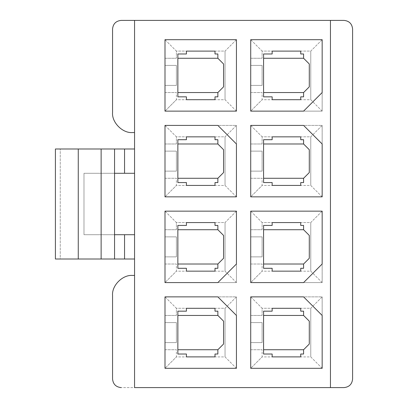 <?xml version="1.0" encoding="UTF-8"?>
<svg xmlns="http://www.w3.org/2000/svg" width="408" height="408" viewBox="0 0 408 408"><rect width="100%" height="100%" fill="white"/><g stroke="black" fill="none" stroke-linecap="round" stroke-linejoin="round"><path stroke-width="0.31" stroke-dasharray="2.04 1.53" d="M134.558 173.283L134.558 148.991L134.558 173.283L134.558 148.991L134.558 173.283L114.556 173.283L114.556 148.991L114.556 173.283L83.982 173.283L83.982 234.717L114.556 234.717L114.556 259.009L114.556 234.717L114.556 259.009L114.556 234.717L134.558 234.717L134.558 259.009L134.558 234.717L134.558 259.009L114.556 259.009L114.556 148.991L114.556 173.283L114.556 148.991L114.556 173.283L83.982 173.283L83.982 234.717L114.556 234.717L114.556 259.009L55.406 259.009L55.406 148.991L55.406 259.009L60.262 259.009L60.262 148.991L60.262 259.009L134.558 259.009L134.558 234.717L83.982 234.717L83.982 173.283L134.558 173.283M134.558 132.559L134.558 387.6L134.558 132.559L132.559 132.559C122.665 133.457 111.664 122.456 112.557 112.557L112.557 28.973L112.557 112.557C111.664 122.456 122.665 133.457 132.559 132.559L134.558 132.559M250.721 111.129L250.721 92.555L262.115 92.555L262.115 99.736L250.721 111.129L322.162 111.129L322.162 39.688L322.162 111.129L250.721 111.129L250.721 39.688L262.115 51.082L262.115 58.262L250.721 58.262L250.721 39.688L250.721 58.262L262.115 58.262L262.115 51.082L310.769 51.082L310.769 99.736L262.115 99.736L262.115 92.555L250.721 92.555L250.721 65.407L262.115 65.407L262.115 85.41L250.721 85.41L262.115 85.41L262.115 65.407L250.721 65.407L250.721 58.262L250.721 111.129L250.721 39.688L322.162 39.688L250.721 39.688L322.162 39.688L322.162 92.555L303.588 111.129L250.721 111.129L322.162 111.129L322.162 39.688L250.721 39.688L250.721 111.129L303.588 111.129L322.162 92.555L322.162 39.688L250.721 39.688L250.721 111.129L262.115 99.736L310.769 99.736L322.162 111.129L250.721 111.129M263.578 96.839L263.578 53.978L272.151 53.978L272.151 51.117L300.732 51.117L300.732 53.978L303.588 53.978L303.588 58.262L263.578 58.262L263.578 92.555L303.588 92.555L303.588 96.839L300.732 96.839L300.732 99.7L272.151 99.7L272.151 96.839L263.578 96.839L272.151 96.839L272.151 99.7L300.732 99.7L300.732 96.839L303.588 96.839L303.588 92.555L309.29 86.838L309.29 63.98L303.588 58.262L309.29 63.98L309.29 86.838L303.588 92.555L263.578 92.555L263.578 96.839M164.995 111.129L164.995 92.555L176.389 92.555L176.389 99.736L164.995 111.129L236.436 111.129L236.436 39.688L236.436 111.129L164.995 111.129L164.995 39.688L176.389 51.082L176.389 58.262L164.995 58.262L164.995 39.688L164.995 58.262L176.389 58.262L176.389 51.082L225.037 51.082L225.037 99.736L176.389 99.736L176.389 92.555L164.995 92.555L164.995 65.407L176.389 65.407L176.389 85.41L164.995 85.41L176.389 85.41L176.389 65.407L164.995 65.407L164.995 58.262L164.995 111.129L164.995 39.688L236.436 39.688L164.995 39.688L236.436 39.688L236.436 111.129L164.995 111.129L236.436 111.129L236.436 39.688L164.995 39.688L164.995 111.129L236.436 111.129L236.436 39.688L164.995 39.688L164.995 111.129L176.389 99.736L225.037 99.736L236.436 111.129L164.995 111.129M177.852 96.839L177.852 53.978L186.425 53.978L186.425 51.117L215.001 51.117L215.001 53.978L217.862 53.978L217.862 58.262L177.852 58.262L177.852 92.555L217.862 92.555L217.862 96.839L215.001 96.839L215.001 99.7L186.425 99.7L186.425 96.839L177.852 96.839L186.425 96.839L186.425 99.7L215.001 99.7L215.001 96.839L217.862 96.839L217.862 92.555L223.564 86.838L223.564 63.98L217.862 58.262L223.564 63.98L223.564 86.838L217.862 92.555L177.852 92.555L177.852 96.839M250.721 196.855L250.721 178.281L262.115 178.281L262.115 185.462L250.721 196.855L322.162 196.855L322.162 125.414L322.162 196.855L250.721 196.855L250.721 125.414L262.115 136.813L262.115 143.988L250.721 143.988L250.721 125.414L250.721 143.988L262.115 143.988L262.115 136.813L310.769 136.813L310.769 185.462L262.115 185.462L262.115 178.281L250.721 178.281L250.721 151.133L262.115 151.133L262.115 171.136L250.721 171.136L262.115 171.136L262.115 151.133L250.721 151.133L250.721 143.988L250.721 196.855L250.721 125.414L322.162 125.414L250.721 125.414L303.588 125.414L322.162 143.988L322.162 196.855L250.721 196.855L322.162 196.855L322.162 125.414L250.721 125.414L250.721 196.855L322.162 196.855L322.162 143.988L303.588 125.414L250.721 125.414L250.721 196.855L262.115 185.462L310.769 185.462L322.162 196.855L250.721 196.855M263.578 182.57L263.578 139.704L272.151 139.704L272.151 136.848L300.732 136.848L300.732 139.704L303.588 139.704L303.588 143.988L263.578 143.988L263.578 178.281L303.588 178.281L303.588 182.57L300.732 182.57L300.732 185.426L272.151 185.426L272.151 182.57L263.578 182.57L272.151 182.57L272.151 185.426L300.732 185.426L300.732 182.57L303.588 182.57L303.588 178.281L309.29 172.569L309.29 149.705L303.588 143.988L309.29 149.705L309.29 172.569L303.588 178.281L263.578 178.281L263.578 182.57M164.995 196.855L164.995 178.281L176.389 178.281L176.389 185.462L164.995 196.855L236.436 196.855L236.436 125.414L236.436 196.855L164.995 196.855L164.995 125.414L176.389 136.813L176.389 143.988L164.995 143.988L164.995 125.414L164.995 143.988L176.389 143.988L176.389 136.813L225.037 136.813L225.037 185.462L176.389 185.462L176.389 178.281L164.995 178.281L164.995 151.133L176.389 151.133L176.389 171.136L164.995 171.136L176.389 171.136L176.389 151.133L164.995 151.133L164.995 143.988L164.995 196.855L164.995 125.414L236.436 125.414L164.995 125.414L217.862 125.414L236.436 143.988L236.436 196.855L164.995 196.855L236.436 196.855L236.436 125.414L164.995 125.414L164.995 196.855L236.436 196.855L236.436 143.988L217.862 125.414L164.995 125.414L164.995 196.855L176.389 185.462L225.037 185.462L236.436 196.855L164.995 196.855M177.852 182.57L177.852 139.704L186.425 139.704L186.425 136.848L215.001 136.848L215.001 139.704L217.862 139.704L217.862 143.988L177.852 143.988L177.852 178.281L217.862 178.281L217.862 182.57L215.001 182.57L215.001 185.426L186.425 185.426L186.425 182.57L177.852 182.57L186.425 182.57L186.425 185.426L215.001 185.426L215.001 182.57L217.862 182.57L217.862 178.281L223.564 172.569L223.564 149.705L217.862 143.988L223.564 149.705L223.564 172.569L217.862 178.281L177.852 178.281L177.852 182.57M250.721 282.586L250.721 264.012L262.115 264.012L262.115 271.187L250.721 282.586L322.162 282.586L322.162 211.145L322.162 282.586L250.721 282.586L250.721 211.145L262.115 222.539L262.115 229.719L250.721 229.719L250.721 211.145L250.721 229.719L262.115 229.719L262.115 222.539L310.769 222.539L310.769 271.187L262.115 271.187L262.115 264.012L250.721 264.012L250.721 236.864L262.115 236.864L262.115 256.867L250.721 256.867L262.115 256.867L262.115 236.864L250.721 236.864L250.721 229.719L250.721 282.586L250.721 211.145L322.162 211.145L250.721 211.145L322.162 211.145L322.162 264.012L303.588 282.586L250.721 282.586L322.162 282.586L322.162 211.145L250.721 211.145L250.721 282.586L303.588 282.586L322.162 264.012L322.162 211.145L250.721 211.145L250.721 282.586L262.115 271.187L310.769 271.187L322.162 282.586L250.721 282.586M263.578 268.296L263.578 225.43L272.151 225.43L272.151 222.574L300.732 222.574L300.732 225.43L303.588 225.43L303.588 229.719L263.578 229.719L263.578 264.012L303.588 264.012L303.588 268.296L300.732 268.296L300.732 271.152L272.151 271.152L272.151 268.296L263.578 268.296L272.151 268.296L272.151 271.152L300.732 271.152L300.732 268.296L303.588 268.296L303.588 264.012L309.29 258.295L309.29 235.431L303.588 229.719L309.29 235.431L309.29 258.295L303.588 264.012L263.578 264.012L263.578 268.296M164.995 282.586L164.995 264.012L176.389 264.012L176.389 271.187L164.995 282.586L236.436 282.586L236.436 211.145L236.436 282.586L164.995 282.586L164.995 211.145L176.389 222.539L176.389 229.719L164.995 229.719L164.995 211.145L164.995 229.719L176.389 229.719L176.389 222.539L225.037 222.539L225.037 271.187L176.389 271.187L176.389 264.012L164.995 264.012L164.995 236.864L176.389 236.864L176.389 256.867L164.995 256.867L176.389 256.867L176.389 236.864L164.995 236.864L164.995 229.719L164.995 282.586L164.995 211.145L236.436 211.145L164.995 211.145L236.436 211.145L236.436 264.012L217.862 282.586L164.995 282.586L236.436 282.586L236.436 211.145L164.995 211.145L164.995 282.586L217.862 282.586L236.436 264.012L236.436 211.145L164.995 211.145L164.995 282.586L176.389 271.187L225.037 271.187L236.436 282.586L164.995 282.586M177.852 268.296L177.852 225.43L186.425 225.43L186.425 222.574L215.001 222.574L215.001 225.43L217.862 225.43L217.862 229.719L177.852 229.719L177.852 264.012L217.862 264.012L217.862 268.296L215.001 268.296L215.001 271.152L186.425 271.152L186.425 268.296L177.852 268.296L186.425 268.296L186.425 271.152L215.001 271.152L215.001 268.296L217.862 268.296L217.862 264.012L223.564 258.295L223.564 235.431L217.862 229.719L223.564 235.431L223.564 258.295L217.862 264.012L177.852 264.012L177.852 268.296M250.721 368.312L250.721 349.738L262.115 349.738L262.115 356.918L250.721 368.312L322.162 368.312L322.162 296.871L322.162 368.312L250.721 368.312L250.721 296.871L262.115 308.264L262.115 315.445L250.721 315.445L250.721 296.871L250.721 315.445L262.115 315.445L262.115 308.264L310.769 308.264L310.769 356.918L262.115 356.918L262.115 349.738L250.721 349.738L250.721 322.59L262.115 322.59L262.115 342.593L250.721 342.593L262.115 342.593L262.115 322.59L250.721 322.59L250.721 315.445L250.721 368.312L250.721 296.871L322.162 296.871L250.721 296.871L303.588 296.871L322.162 315.445L322.162 368.312L250.721 368.312L322.162 368.312L322.162 296.871L250.721 296.871L250.721 368.312L322.162 368.312L322.162 315.445L303.588 296.871L250.721 296.871L250.721 368.312L262.115 356.918L310.769 356.918L322.162 368.312L250.721 368.312M263.578 354.022L263.578 311.161L272.151 311.161L272.151 308.3L300.732 308.3L300.732 311.161L303.588 311.161L303.588 315.445L263.578 315.445L263.578 349.738L303.588 349.738L303.588 354.022L300.732 354.022L300.732 356.883L272.151 356.883L272.151 354.022L263.578 354.022L272.151 354.022L272.151 356.883L300.732 356.883L300.732 354.022L303.588 354.022L303.588 349.738L309.29 344.02L309.29 321.162L303.588 315.445L309.29 321.162L309.29 344.02L303.588 349.738L263.578 349.738L263.578 354.022M164.995 368.312L164.995 349.738L176.389 349.738L176.389 356.918L164.995 368.312L236.436 368.312L236.436 296.871L236.436 368.312L164.995 368.312L164.995 296.871L176.389 308.264L176.389 315.445L164.995 315.445L164.995 296.871L164.995 315.445L176.389 315.445L176.389 308.264L225.037 308.264L225.037 356.918L176.389 356.918L176.389 349.738L164.995 349.738L164.995 322.59L176.389 322.59L176.389 342.593L164.995 342.593L176.389 342.593L176.389 322.59L164.995 322.59L164.995 315.445L164.995 368.312L164.995 296.871L236.436 296.871L164.995 296.871L217.862 296.871L236.436 315.445L236.436 368.312L164.995 368.312L236.436 368.312L236.436 296.871L164.995 296.871L164.995 368.312L236.436 368.312L236.436 315.445L217.862 296.871L164.995 296.871L164.995 368.312L176.389 356.918L225.037 356.918L236.436 368.312L164.995 368.312M177.852 354.022L177.852 311.161L186.425 311.161L186.425 308.3L215.001 308.3L215.001 311.161L217.862 311.161L217.862 315.445L177.852 315.445L177.852 349.738L217.862 349.738L217.862 354.022L215.001 354.022L215.001 356.883L186.425 356.883L186.425 354.022L177.852 354.022L186.425 354.022L186.425 356.883L215.001 356.883L215.001 354.022L217.862 354.022L217.862 349.738L223.564 344.02L223.564 321.162L217.862 315.445L223.564 321.162L223.564 344.02L217.862 349.738L177.852 349.738L177.852 354.022M352.594 379.027L352.594 28.973L352.594 379.027C352.048 384.198 349.192 387.054 344.02 387.6L121.13 387.6C115.959 387.054 113.103 384.198 112.557 379.027L112.557 295.443C111.664 285.544 122.665 274.543 132.559 275.441L134.558 275.441L132.559 275.441C122.665 274.543 111.664 285.544 112.557 295.443L112.557 379.027C113.103 384.198 115.959 387.054 121.13 387.6L344.02 387.6C349.192 387.054 352.048 384.198 352.594 379.027M344.02 20.4L121.13 20.4L344.02 20.4C349.192 20.946 352.048 23.802 352.594 28.973C352.048 23.802 349.192 20.946 344.02 20.4M112.557 28.973C113.103 23.802 115.959 20.946 121.13 20.4C115.959 20.946 113.103 23.802 112.557 28.973M330.449 387.6L330.449 20.4L330.449 387.6M164.995 296.871L236.436 296.871L225.037 308.264L176.389 308.264L164.995 296.871M236.436 296.871L236.436 368.312L225.037 356.918L225.037 308.264L236.436 296.871M177.852 315.445L217.862 315.445L217.862 311.161L215.001 311.161L215.001 308.3L186.425 308.3L186.425 311.161L177.852 311.161L177.852 315.445M164.995 315.445L176.389 315.445L164.995 315.445L164.995 322.59L176.389 322.59L164.995 322.59L164.995 315.445M164.995 342.593L164.995 349.738L164.995 342.593L176.389 342.593L164.995 342.593M164.995 349.738L176.389 349.738L164.995 349.738M250.721 296.871L322.162 296.871L310.769 308.264L262.115 308.264L250.721 296.871M322.162 296.871L322.162 368.312L310.769 356.918L310.769 308.264L322.162 296.871M263.578 315.445L303.588 315.445L303.588 311.161L300.732 311.161L300.732 308.3L272.151 308.3L272.151 311.161L263.578 311.161L263.578 315.445M250.721 315.445L262.115 315.445L250.721 315.445L250.721 322.59L262.115 322.59L250.721 322.59L250.721 315.445M250.721 342.593L250.721 349.738L250.721 342.593L262.115 342.593L250.721 342.593M250.721 349.738L262.115 349.738L250.721 349.738M164.995 211.145L236.436 211.145L225.037 222.539L176.389 222.539L164.995 211.145M236.436 211.145L236.436 282.586L225.037 271.187L225.037 222.539L236.436 211.145M177.852 229.719L217.862 229.719L217.862 225.43L215.001 225.43L215.001 222.574L186.425 222.574L186.425 225.43L177.852 225.43L177.852 229.719M164.995 229.719L176.389 229.719L164.995 229.719L164.995 236.864L176.389 236.864L164.995 236.864L164.995 229.719M164.995 256.867L164.995 264.012L164.995 256.867L176.389 256.867L164.995 256.867M164.995 264.012L176.389 264.012L164.995 264.012M250.721 211.145L322.162 211.145L310.769 222.539L262.115 222.539L250.721 211.145M322.162 211.145L322.162 282.586L310.769 271.187L310.769 222.539L322.162 211.145M263.578 229.719L303.588 229.719L303.588 225.43L300.732 225.43L300.732 222.574L272.151 222.574L272.151 225.43L263.578 225.43L263.578 229.719M250.721 229.719L262.115 229.719L250.721 229.719L250.721 236.864L262.115 236.864L250.721 236.864L250.721 229.719M250.721 256.867L250.721 264.012L250.721 256.867L262.115 256.867L250.721 256.867M250.721 264.012L262.115 264.012L250.721 264.012M164.995 125.414L236.436 125.414L225.037 136.813L176.389 136.813L164.995 125.414M236.436 125.414L236.436 196.855L225.037 185.462L225.037 136.813L236.436 125.414M177.852 143.988L217.862 143.988L217.862 139.704L215.001 139.704L215.001 136.848L186.425 136.848L186.425 139.704L177.852 139.704L177.852 143.988M164.995 143.988L176.389 143.988L164.995 143.988L164.995 151.133L176.389 151.133L164.995 151.133L164.995 143.988M164.995 171.136L164.995 178.281L164.995 171.136L176.389 171.136L164.995 171.136M164.995 178.281L176.389 178.281L164.995 178.281M250.721 125.414L322.162 125.414L310.769 136.813L262.115 136.813L250.721 125.414M322.162 125.414L322.162 196.855L310.769 185.462L310.769 136.813L322.162 125.414M263.578 143.988L303.588 143.988L303.588 139.704L300.732 139.704L300.732 136.848L272.151 136.848L272.151 139.704L263.578 139.704L263.578 143.988M250.721 143.988L262.115 143.988L250.721 143.988L250.721 151.133L262.115 151.133L250.721 151.133L250.721 143.988M250.721 171.136L250.721 178.281L250.721 171.136L262.115 171.136L250.721 171.136M250.721 178.281L262.115 178.281L250.721 178.281M164.995 39.688L236.436 39.688L225.037 51.082L176.389 51.082L164.995 39.688M236.436 39.688L236.436 111.129L225.037 99.736L225.037 51.082L236.436 39.688M177.852 58.262L217.862 58.262L217.862 53.978L215.001 53.978L215.001 51.117L186.425 51.117L186.425 53.978L177.852 53.978L177.852 58.262M164.995 58.262L176.389 58.262L164.995 58.262L164.995 65.407L176.389 65.407L164.995 65.407L164.995 58.262M164.995 85.41L164.995 92.555L164.995 85.41L176.389 85.41L164.995 85.41M164.995 92.555L176.389 92.555L164.995 92.555M250.721 39.688L322.162 39.688L310.769 51.082L262.115 51.082L250.721 39.688M322.162 39.688L322.162 111.129L310.769 99.736L310.769 51.082L322.162 39.688M263.578 58.262L303.588 58.262L303.588 53.978L300.732 53.978L300.732 51.117L272.151 51.117L272.151 53.978L263.578 53.978L263.578 58.262M250.721 58.262L262.115 58.262L250.721 58.262L250.721 65.407L262.115 65.407L250.721 65.407L250.721 58.262M250.721 85.41L250.721 92.555L250.721 85.41L262.115 85.41L250.721 85.41M250.721 92.555L262.115 92.555L250.721 92.555M78.265 148.991L78.265 259.009L78.265 148.991M55.406 148.991L134.558 148.991L55.406 148.991M114.556 234.717L83.982 234.717L83.982 173.283L114.556 173.283L114.556 234.717"/><path stroke-width="0.61" d="M134.558 148.991L124.557 148.991L124.557 173.283L134.558 173.283L124.557 173.283L124.557 148.991L114.556 148.991L114.556 259.009L134.558 259.009L124.557 259.009L124.557 234.717L124.557 259.009L114.556 259.009L114.556 148.991L101.128 148.991L101.128 259.009L114.556 259.009L101.128 259.009L101.128 148.991L78.265 148.991L78.265 259.009L101.128 259.009L78.265 259.009L78.265 148.991L55.406 148.991L55.406 259.009L78.265 259.009L55.406 259.009L55.406 148.991L134.558 148.991M134.558 234.717L114.556 234.717L134.558 234.717M134.558 20.4L121.13 20.4C115.959 20.946 113.103 23.802 112.557 28.973L112.557 112.557C111.664 122.456 122.665 133.457 132.559 132.559L134.558 132.559L132.559 132.559C122.665 133.457 111.664 122.456 112.557 112.557L112.557 28.973C113.103 23.802 115.959 20.946 121.13 20.4L134.558 20.4L134.558 387.6L134.558 20.4L330.449 20.4L134.558 20.4M263.578 53.978L263.578 96.839L272.151 96.839L272.151 99.7L300.732 99.7L300.732 96.839L303.588 96.839L303.588 92.555L303.588 96.839L300.732 96.839L300.732 99.7L272.151 99.7L272.151 96.839L263.578 96.839L263.578 53.978L272.151 53.978L272.151 51.117L300.732 51.117L300.732 53.978L303.588 53.978L303.588 58.262L309.29 63.98L309.29 86.838L303.588 92.555L309.29 86.838L309.29 63.98L303.588 58.262L303.588 53.978L300.732 53.978L300.732 51.117L272.151 51.117L272.151 53.978L263.578 53.978M250.721 111.129L303.588 111.129L322.162 92.555L322.162 39.688L250.721 39.688L250.721 111.129L250.721 39.688L322.162 39.688L322.162 92.555L303.588 111.129L250.721 111.129M177.852 53.978L177.852 96.839L186.425 96.839L186.425 99.7L215.001 99.7L215.001 96.839L217.862 96.839L217.862 92.555L217.862 96.839L215.001 96.839L215.001 99.7L186.425 99.7L186.425 96.839L177.852 96.839L177.852 53.978L186.425 53.978L186.425 51.117L215.001 51.117L215.001 53.978L217.862 53.978L217.862 58.262L223.564 63.98L223.564 86.838L217.862 92.555L223.564 86.838L223.564 63.98L217.862 58.262L217.862 53.978L215.001 53.978L215.001 51.117L186.425 51.117L186.425 53.978L177.852 53.978M164.995 111.129L236.436 111.129L236.436 39.688L164.995 39.688L164.995 111.129L164.995 39.688L236.436 39.688L236.436 111.129L164.995 111.129M263.578 139.704L263.578 182.57L272.151 182.57L272.151 185.426L300.732 185.426L300.732 182.57L303.588 182.57L303.588 178.281L303.588 182.57L300.732 182.57L300.732 185.426L272.151 185.426L272.151 182.57L263.578 182.57L263.578 139.704L272.151 139.704L272.151 136.848L300.732 136.848L300.732 139.704L303.588 139.704L303.588 143.988L309.29 149.705L309.29 172.569L303.588 178.281L309.29 172.569L309.29 149.705L303.588 143.988L303.588 139.704L300.732 139.704L300.732 136.848L272.151 136.848L272.151 139.704L263.578 139.704M322.162 196.855L322.162 143.988L303.588 125.414L250.721 125.414L250.721 196.855L322.162 196.855L250.721 196.855L250.721 125.414L303.588 125.414L322.162 143.988L322.162 196.855M177.852 139.704L177.852 182.57L186.425 182.57L186.425 185.426L215.001 185.426L215.001 182.57L217.862 182.57L217.862 178.281L217.862 182.57L215.001 182.57L215.001 185.426L186.425 185.426L186.425 182.57L177.852 182.57L177.852 139.704L186.425 139.704L186.425 136.848L215.001 136.848L215.001 139.704L217.862 139.704L217.862 143.988L223.564 149.705L223.564 172.569L217.862 178.281L223.564 172.569L223.564 149.705L217.862 143.988L217.862 139.704L215.001 139.704L215.001 136.848L186.425 136.848L186.425 139.704L177.852 139.704M236.436 196.855L236.436 143.988L217.862 125.414L164.995 125.414L164.995 196.855L236.436 196.855L164.995 196.855L164.995 125.414L217.862 125.414L236.436 143.988L236.436 196.855M263.578 225.43L263.578 268.296L272.151 268.296L272.151 271.152L300.732 271.152L300.732 268.296L303.588 268.296L303.588 264.012L303.588 268.296L300.732 268.296L300.732 271.152L272.151 271.152L272.151 268.296L263.578 268.296L263.578 225.43L272.151 225.43L272.151 222.574L300.732 222.574L300.732 225.43L303.588 225.43L303.588 229.719L309.29 235.431L309.29 258.295L303.588 264.012L309.29 258.295L309.29 235.431L303.588 229.719L303.588 225.43L300.732 225.43L300.732 222.574L272.151 222.574L272.151 225.43L263.578 225.43M250.721 282.586L303.588 282.586L322.162 264.012L322.162 211.145L250.721 211.145L250.721 282.586L250.721 211.145L322.162 211.145L322.162 264.012L303.588 282.586L250.721 282.586M177.852 225.43L177.852 268.296L186.425 268.296L186.425 271.152L215.001 271.152L215.001 268.296L217.862 268.296L217.862 264.012L217.862 268.296L215.001 268.296L215.001 271.152L186.425 271.152L186.425 268.296L177.852 268.296L177.852 225.43L186.425 225.43L186.425 222.574L215.001 222.574L215.001 225.43L217.862 225.43L217.862 229.719L223.564 235.431L223.564 258.295L217.862 264.012L223.564 258.295L223.564 235.431L217.862 229.719L217.862 225.43L215.001 225.43L215.001 222.574L186.425 222.574L186.425 225.43L177.852 225.43M164.995 282.586L217.862 282.586L236.436 264.012L236.436 211.145L164.995 211.145L164.995 282.586L164.995 211.145L236.436 211.145L236.436 264.012L217.862 282.586L164.995 282.586M263.578 311.161L263.578 354.022L272.151 354.022L272.151 356.883L300.732 356.883L300.732 354.022L303.588 354.022L303.588 349.738L303.588 354.022L300.732 354.022L300.732 356.883L272.151 356.883L272.151 354.022L263.578 354.022L263.578 311.161L272.151 311.161L272.151 308.3L300.732 308.3L300.732 311.161L303.588 311.161L303.588 315.445L309.29 321.162L309.29 344.02L303.588 349.738L309.29 344.02L309.29 321.162L303.588 315.445L303.588 311.161L300.732 311.161L300.732 308.3L272.151 308.3L272.151 311.161L263.578 311.161M322.162 368.312L322.162 315.445L303.588 296.871L250.721 296.871L250.721 368.312L322.162 368.312L250.721 368.312L250.721 296.871L303.588 296.871L322.162 315.445L322.162 368.312M177.852 311.161L177.852 354.022L186.425 354.022L186.425 356.883L215.001 356.883L215.001 354.022L217.862 354.022L217.862 349.738L217.862 354.022L215.001 354.022L215.001 356.883L186.425 356.883L186.425 354.022L177.852 354.022L177.852 311.161L186.425 311.161L186.425 308.3L215.001 308.3L215.001 311.161L217.862 311.161L217.862 315.445L223.564 321.162L223.564 344.02L217.862 349.738L223.564 344.02L223.564 321.162L217.862 315.445L217.862 311.161L215.001 311.161L215.001 308.3L186.425 308.3L186.425 311.161L177.852 311.161M236.436 368.312L236.436 315.445L217.862 296.871L164.995 296.871L164.995 368.312L236.436 368.312L164.995 368.312L164.995 296.871L217.862 296.871L236.436 315.445L236.436 368.312M134.558 387.6L330.449 387.6L330.449 20.4L344.02 20.4L330.449 20.4L330.449 387.6L134.558 387.6M352.594 28.973L352.594 379.027L352.594 28.973C352.048 23.802 349.192 20.946 344.02 20.4C349.192 20.946 352.048 23.802 352.594 28.973M344.02 387.6L330.449 387.6L344.02 387.6C349.192 387.054 352.048 384.198 352.594 379.027C352.048 384.198 349.192 387.054 344.02 387.6M112.557 295.443L112.557 379.027C113.103 384.198 115.959 387.054 121.13 387.6C115.959 387.054 113.103 384.198 112.557 379.027L112.557 295.443C111.664 285.544 122.665 274.543 132.559 275.441C122.665 274.543 111.664 285.544 112.557 295.443M134.558 275.441L132.559 275.441L134.558 275.441M217.862 315.445L177.852 315.445L217.862 315.445M177.852 349.738L217.862 349.738L177.852 349.738M303.588 315.445L263.578 315.445L303.588 315.445M263.578 349.738L303.588 349.738L263.578 349.738M217.862 229.719L177.852 229.719L217.862 229.719M177.852 264.012L217.862 264.012L177.852 264.012M303.588 229.719L263.578 229.719L303.588 229.719M263.578 264.012L303.588 264.012L263.578 264.012M217.862 143.988L177.852 143.988L217.862 143.988M177.852 178.281L217.862 178.281L177.852 178.281M303.588 143.988L263.578 143.988L303.588 143.988M263.578 178.281L303.588 178.281L263.578 178.281M217.862 58.262L177.852 58.262L217.862 58.262M177.852 92.555L217.862 92.555L177.852 92.555M303.588 58.262L263.578 58.262L303.588 58.262M263.578 92.555L303.588 92.555L263.578 92.555M114.556 173.283L124.557 173.283L114.556 173.283"/></g></svg>
